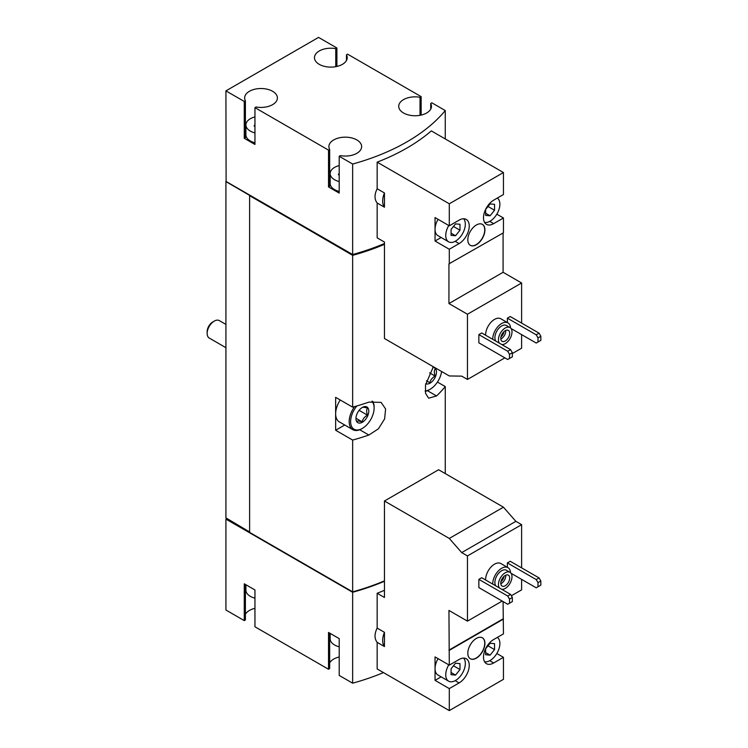 <?xml version="1.0" encoding="UTF-8"?>
<svg xmlns="http://www.w3.org/2000/svg" width="748" height="748" viewBox="0 0 748 748"><rect width="100%" height="100%" fill="white"/><g stroke="black" fill="none" stroke-linecap="round" stroke-linejoin="round"><path stroke-width="1.12" d="M245.905 584.74L245.905 590.172A15.119 8.724 0 0 0 250.328 596.343A15.119 8.724 0 0 0 254.956 598.166M330.158 633.378L330.158 638.82A15.119 8.724 0 0 0 334.58 644.991A15.119 8.724 0 0 0 339.209 646.814M485.639 579.999A12.594 7.274 -60 0 1 490.959 567.087A12.594 7.274 -60 0 1 500.833 563.534L507.957 567.639A12.594 7.274 -60 0 1 510.547 572.706M478.86 579.373L478.86 587.601L507.724 604.262L512.352 601.588L512.352 597.474L510.566 594.389L481.712 577.727L478.86 579.373L507.724 596.034L510.566 594.389M511.37 595.773L521.618 589.863L521.618 579.373M521.618 567.854L521.618 524.666L515.858 521.337L503.441 507.181L438.609 469.744L384.453 501.01L384.453 597.474L377.16 593.267L377.16 628.096C374.318 633.921 374.318 638.67 377.16 642.345L377.16 668.955L449.296 710.6L449.296 688.59L435.046 680.362L441.142 676.846M438.094 658.679A13.857 8.004 120 0 0 435.046 668.637L435.046 656.912L449.296 665.14L448.94 610.433L467.463 621.13L467.463 555.923L521.618 524.666M467.463 621.13L502.198 601.074M511.062 573.286L536.223 587.806L537.999 586.778L537.999 582.664L536.223 579.578L507.368 562.917L507.368 567.302M507.368 562.917L510.211 561.271L539.074 577.933L540.851 581.018L537.999 582.664M352.645 592.266L352.645 683.186L339.209 675.425L339.209 638.614L328.522 632.443L328.522 669.254L254.956 626.787L254.956 589.966L244.269 583.795L244.269 620.616L225.924 610.022L225.924 519.112L352.645 592.266A196.49 113.444 0 0 0 384.453 581.261M352.645 683.186A196.49 113.444 0 0 0 383.462 672.592M384.453 590.303A196.49 113.444 180 0 1 377.16 593.267M485.639 335.235A12.594 7.274 -60 0 1 490.959 322.323A12.594 7.274 -60 0 1 500.833 318.77L507.957 322.884A12.594 7.274 -60 0 1 510.547 327.942M478.86 334.608L478.86 342.836L507.724 359.498L512.352 356.824L512.352 352.71L510.566 349.625L481.712 332.963L478.86 334.608L507.724 351.27L510.566 349.625M512.352 353.533L521.618 348.185L521.618 334.608M521.618 323.089L521.618 282.987L503.086 272.291L503.086 233.002M449.296 225.803L435.046 217.575L435.046 241.024L449.296 249.252L459.094 243.596A14.362 8.293 -60 0 0 468.472 230.945A14.362 8.293 -60 0 0 466.275 219.435A14.362 8.293 -60 0 0 459.094 220.146L449.296 225.803L449.296 203.793L377.16 162.148L377.16 188.758L384.453 192.965L384.453 207.215L377.16 203.007L377.16 237.845L384.453 242.053L384.453 338.517L449.296 375.954L461.712 376.132L467.463 379.451L467.463 314.244L521.618 282.987M467.463 379.451L504.872 357.853M511.062 328.522L536.223 343.042L537.999 342.014L537.999 337.9L536.223 334.814L507.368 318.152L507.368 322.538M507.368 318.152L510.211 316.507L539.074 333.169L540.851 336.254L537.999 337.9M467.463 314.244L448.94 303.548L448.94 263.857L503.441 232.796L503.441 217.986L496.831 214.171M503.441 217.986L493.652 223.643A14.362 8.293 -60 0 1 486.471 224.353A14.362 8.293 -60 0 1 484.265 212.853A14.362 8.293 -60 0 1 493.652 200.193L503.441 194.536L503.441 172.536L431.316 130.891A196.49 113.444 180 0 1 377.16 162.148M449.296 264.063L449.296 249.252M467.818 239.79A12.09 6.984 120 0 0 470.324 245.325A12.09 6.984 120 0 0 482.413 238.341A12.09 6.984 120 0 0 482.413 224.381A12.09 6.984 120 0 0 473.101 227.626A12.09 6.984 120 0 0 467.818 239.79M449.296 203.793L503.441 172.536M336.899 66.441L336.899 47.994L318.555 37.4L225.924 90.873L244.269 101.466L244.269 138.287L254.956 144.458L254.956 107.637L328.522 150.114L328.522 186.935L339.209 193.096L339.209 156.285L352.645 164.036L352.645 254.535A196.49 113.444 0 0 0 384.453 243.521M352.645 164.036A196.49 113.444 0 0 0 445.266 110.564L445.266 138.941M377.16 188.758C374.318 194.583 374.318 199.333 377.16 203.007M254.956 116.922A15.119 8.724 0 0 0 245.905 124.916A15.119 8.724 0 0 0 250.328 131.087A15.119 8.724 0 0 0 254.956 132.91M254.9 126.477L254.9 125.047A1.412 0.813 0 0 0 254.152 125.758A1.412 0.813 0 0 0 254.956 126.496M339.209 165.57A15.119 8.724 0 0 0 330.158 173.564A15.119 8.724 0 0 0 334.58 179.735A15.119 8.724 0 0 0 339.209 181.558M339.153 175.126L339.153 173.686A1.412 0.813 0 0 0 338.405 174.406A1.412 0.813 0 0 0 339.209 175.144M225.924 90.873L226.102 181.689L352.645 255.358L352.645 407.155L335.646 397.347L335.646 430.25L352.645 440.067L352.645 591.855A196.49 113.444 0 0 0 384.453 580.85M433.363 366.754L425.5 385.014L425.565 393.364L428.623 398.188L436.561 395.954A196.49 113.444 0 0 0 445.266 386.585L445.266 473.587M352.645 255.358A196.49 113.444 0 0 0 384.453 244.344M352.645 440.067A196.49 113.444 0 0 0 368.876 435.037L378.432 428.791L384.612 418.936L385.603 408.96L381.087 402.359L368.876 402.125A196.49 113.444 180 0 1 352.645 407.155M445.266 386.585L437.43 382.06M249.617 195.883L249.617 532.38L352.645 591.855M352.645 254.535L225.924 181.381L225.924 517.878L249.617 531.968M421.152 115.089L421.152 96.632L347.586 54.165L346.455 54.819L346.455 60.504M445.266 110.564L431.839 102.803L430.708 103.458L430.708 109.152M352.13 591.565L249.795 532.483M335.646 430.25L344.735 425.004M371.84 401.321A16.624 9.602 -60 0 1 374.122 408.043A16.624 9.602 -60 0 1 362.369 428.398L361.658 428.81A17.634 10.182 -60 0 1 352.841 429.689L339.302 421.872A17.634 10.182 -60 0 1 335.646 413.803A17.634 10.182 -60 0 1 340.237 399.993M421.152 96.632L420.021 97.287A16.372 9.453 0 0 0 398.721 106.3A16.372 9.453 0 0 0 415.093 115.753A16.372 9.453 0 0 0 431.465 106.3A16.372 9.453 0 0 0 430.708 103.458M336.899 47.994L335.768 48.648A16.372 9.453 0 0 0 314.469 57.661A16.372 9.453 0 0 0 330.84 67.114A16.372 9.453 0 0 0 347.212 57.661A16.372 9.453 0 0 0 346.455 54.819M254.956 107.637L256.087 106.992A16.372 9.453 0 0 0 277.386 97.969A16.372 9.453 0 0 0 261.015 88.516A16.372 9.453 0 0 0 244.643 97.969A16.372 9.453 0 0 0 245.4 100.821L244.269 101.466M339.209 156.285L340.34 155.631A16.372 9.453 0 0 0 361.639 146.617A16.372 9.453 0 0 0 345.267 137.165A16.372 9.453 0 0 0 328.896 146.617A16.372 9.453 0 0 0 329.653 149.46L328.522 150.114M352.13 254.245L352.13 254.862A196.49 113.444 0 0 0 384.453 243.596M249.795 195.78L352.13 254.862M226.635 518.701L225.924 519.112M339.209 656.978A16.372 9.453 0 0 0 329.653 662.915M329.653 633.089L329.653 668.609L328.522 669.254M254.956 608.339A16.372 9.453 0 0 0 245.4 614.276M245.4 584.45L245.4 619.961L244.269 620.616M335.768 48.648L335.768 66.675M244.269 138.287L245.4 137.632L245.4 100.821M245.905 131.152A16.372 9.453 0 0 0 245.4 131.947M245.905 124.916L245.905 134.79A15.119 8.724 0 0 0 250.328 140.961A15.119 8.724 0 0 0 254.956 142.784M328.522 186.935L329.653 186.28L329.653 149.46M330.158 179.801A16.372 9.453 0 0 0 329.653 180.586M330.158 173.564L330.158 183.438A15.119 8.724 0 0 0 334.58 189.609A15.119 8.724 0 0 0 339.209 191.432M420.021 97.287L420.021 115.323M384.453 192.965A16.372 9.453 120 0 0 384.453 207.215M448.94 303.548L503.086 272.291M435.046 241.024L441.142 237.509M438.094 219.342A13.857 8.004 120 0 0 435.046 229.299A13.857 8.004 120 0 0 437.917 235.639L448.604 241.81A13.857 8.004 120 0 0 461.787 234.909A13.857 8.004 120 0 0 463.62 218.762M509.5 358.47L509.5 354.356L507.724 351.27M509.5 354.356L512.352 352.71M536.223 334.814L539.074 333.169M537.999 342.014L540.851 340.368L540.851 336.254M499.384 343.173A9.574 5.526 -60 0 1 501.085 332.047A9.574 5.526 -60 0 1 510.014 327.559A9.574 5.526 -60 0 1 511.482 335.226A9.574 5.526 -60 0 1 505.227 343.659A9.574 5.526 -60 0 1 501.805 344.566M505.227 340.985A6.302 3.637 -60 0 1 502.076 341.303A6.302 3.637 -60 0 1 502.076 334.029A6.302 3.637 -60 0 1 508.378 330.392A6.302 3.637 -60 0 1 509.341 335.441A6.302 3.637 -60 0 1 505.227 340.985M495.821 341.116A9.574 5.526 -60 0 1 497.523 329.99A9.574 5.526 -60 0 1 506.452 325.502L510.014 327.559M492.764 339.349A12.594 7.274 -60 0 1 498.084 326.437A12.594 7.274 -60 0 1 507.957 322.884M470.24 245.269A12.09 6.984 120 0 0 482.236 238.238A12.09 6.984 120 0 0 482.329 224.335M448.781 225.503A13.857 8.004 120 0 0 445.733 235.47A13.857 8.004 120 0 0 448.604 241.81M459.983 230.216L459.983 224.278L455.532 223.876L451.072 229.421L451.072 235.358L455.532 235.751L459.983 230.216L453.466 226.448M484.564 222.399A13.857 8.004 120 0 0 494.662 217.229A13.857 8.004 120 0 0 499.879 204.204A13.857 8.004 120 0 0 497.336 198.07M494.54 210.263L494.54 204.326L490.09 203.924L485.63 209.468L485.63 215.405L490.09 215.798L494.54 210.263L488.023 206.495M485.63 213.227L490.09 215.798M451.072 233.18L455.532 235.751M505.732 330.448A6.302 3.637 -60 0 1 501.31 338.722A6.302 3.637 -60 0 1 500.805 338.984M503.993 331.616A5.068 2.927 -60 0 1 500.945 336.89M489.725 660.718L493.652 662.98A14.362 8.293 120 0 1 486.471 663.7A14.362 8.293 120 0 1 484.265 652.191A14.362 8.293 120 0 1 493.652 639.54L503.441 633.883L503.086 601.588M496.831 653.509L503.441 657.333L503.441 679.334L449.296 710.6M448.781 664.85A13.857 8.004 120 0 0 445.733 674.808A13.857 8.004 120 0 0 448.604 681.157L437.917 674.986A13.857 8.004 120 0 1 435.046 668.637L435.046 680.362M467.463 555.923L461.712 552.604L449.296 538.438L384.453 501.01M384.453 632.312A16.372 9.453 120 0 0 384.453 646.562L384.453 632.312L377.16 628.096M384.453 646.562L377.16 642.345M449.296 538.438L503.441 507.181M461.712 552.604L515.858 521.337M467.818 653.219A12.09 6.984 120 0 0 470.324 658.754A12.09 6.984 120 0 0 482.413 651.77A12.09 6.984 120 0 0 482.413 637.81A12.09 6.984 120 0 0 473.101 641.045A12.09 6.984 120 0 0 467.818 653.219M449.296 650.339L503.441 619.073M455.167 680.671L459.094 682.933A14.362 8.293 120 0 0 468.472 670.283A14.362 8.293 120 0 0 466.275 658.773A14.362 8.293 120 0 0 459.094 659.484L449.296 665.14M459.094 682.933L449.296 688.59M493.652 662.98L503.441 657.333M448.94 650.134L503.086 618.867M448.604 681.157A13.857 8.004 120 0 0 461.787 674.257A13.857 8.004 120 0 0 463.62 658.1M459.983 669.554L459.983 663.616L455.532 663.214L451.072 668.759L451.072 674.696L455.532 675.089L459.983 669.554L453.466 665.785M484.564 661.737A13.857 8.004 120 0 0 494.662 656.566A13.857 8.004 120 0 0 499.879 643.551A13.857 8.004 120 0 0 497.336 637.408M494.54 649.601L494.54 643.663L490.09 643.271L485.63 648.806L485.63 654.743L490.09 655.145L494.54 649.601L488.023 645.842M485.63 652.574L490.09 655.145M451.072 672.517L455.532 675.089M509.5 603.234L509.5 599.12L507.724 596.034M509.5 599.12L512.352 597.474M536.223 579.578L539.074 577.933M537.999 586.778L540.851 585.132L540.851 581.018M470.24 658.698A12.09 6.984 120 0 0 482.236 651.667A12.09 6.984 120 0 0 482.329 637.754M499.384 587.928A9.574 5.526 -60 0 1 501.085 576.811A9.574 5.526 -60 0 1 510.014 572.314A9.574 5.526 -60 0 1 511.482 579.99A9.574 5.526 -60 0 1 505.227 588.424A9.574 5.526 -60 0 1 501.805 589.331M505.227 585.749A6.302 3.637 -60 0 1 502.076 586.058A6.302 3.637 -60 0 1 502.076 578.793A6.302 3.637 -60 0 1 508.378 575.156A6.302 3.637 -60 0 1 509.341 580.205A6.302 3.637 -60 0 1 505.227 585.749M495.821 585.871A9.574 5.526 -60 0 1 497.523 574.754A9.574 5.526 -60 0 1 506.452 570.256L510.014 572.314M492.764 584.113A12.594 7.274 -60 0 1 498.084 571.201A12.594 7.274 -60 0 1 507.957 567.639M505.732 575.203A6.302 3.637 -60 0 1 501.31 583.487A6.302 3.637 -60 0 1 500.805 583.749M503.993 576.381A5.068 2.927 -60 0 1 500.945 581.654M225.924 347.689L209.234 338.049A10.079 5.816 -60 0 1 207.149 333.44L207.149 331.673A7.91 4.572 -60 0 1 212.741 321.986L214.274 321.098A10.079 5.816 -60 0 1 219.314 320.602L225.924 324.417M207.149 333.44A10.079 5.816 -60 0 1 214.274 321.098M362.369 422.237A9.069 5.236 -60 0 1 355.954 418.534A9.069 5.236 -60 0 1 362.369 407.426A9.069 5.236 -60 0 1 368.783 411.129A9.069 5.236 -60 0 1 362.369 422.237M362.126 407.567C362.817 407.099 364.603 407.258 367.474 408.043C366.398 409.792 366.398 412.167 367.474 415.168C364.622 416.748 362.845 418.964 362.126 421.816C359.283 421.031 357.497 420.872 356.787 421.339M361.658 428.81L362.369 428.398A16.624 9.602 -60 0 1 350.952 424.658A16.624 9.602 -60 0 1 356.927 405.94M352.841 429.689A17.634 10.182 -60 0 1 354.608 406.603M372.588 401.18A17.634 10.182 -60 0 1 374.122 407.221L374.122 408.043M432.84 367.474A9.069 5.236 -60 0 1 436.308 373.785A9.069 5.236 -60 0 1 430.053 383.154A9.069 5.236 -60 0 1 425.743 383.715M435.158 368.96C434.083 370.718 434.083 373.093 435.158 376.085C432.316 377.665 430.53 379.881 429.82 382.733L426.463 380.797M441.619 371.522A16.624 9.602 -60 0 1 430.053 389.325A16.624 9.602 -60 0 1 425.173 390.914M429.343 389.736L430.053 389.325L429.343 389.736A17.634 10.182 -60 0 1 425.21 391.307M429.595 372.878L435.158 376.085M359.105 410.334L367.474 415.168M356.02 418.291L362.126 421.816M368.876 435.037L359.723 429.754M436.561 395.954L427.417 390.68M493.652 223.643L489.725 221.38M459.094 243.596L455.167 241.333"/></g></svg>

